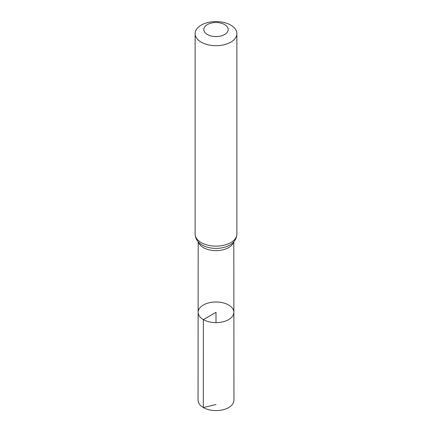 <?xml version="1.0" encoding="UTF-8"?>
<svg xmlns="http://www.w3.org/2000/svg" width="432" height="432" viewBox="0 0 432 432"><rect width="100%" height="100%" fill="white"/><g stroke="black" fill="none" stroke-linecap="round" stroke-linejoin="round"><path stroke-width="0.65" d="M203.359 319.615A17.879 10.325 180 0 1 198.121 312.309A17.879 10.325 180 0 1 216 301.99A17.879 10.325 180 0 1 233.879 312.309A17.879 10.325 180 0 1 222.847 321.851A17.879 10.325 180 0 1 203.359 319.615A17.879 10.325 180 0 1 198.121 312.309L198.05 400.232A17.95 10.363 180 0 0 203.31 407.565A17.95 10.363 180 0 0 222.874 409.811A17.95 10.363 180 0 0 233.95 400.232L233.879 312.309A17.879 10.325 180 0 1 222.847 321.851A17.879 10.325 180 0 1 203.359 319.615M207.387 34.522A12.177 7.031 180 0 1 212.846 22.761A12.177 7.031 180 0 1 227.761 31.369A12.177 7.031 180 0 1 207.387 34.522M201.242 42.174A20.876 12.053 180 0 1 195.124 33.653A20.876 12.053 180 0 1 216 21.6A20.876 12.053 180 0 1 236.876 33.653A20.876 12.053 180 0 1 223.987 44.788A20.876 12.053 180 0 1 201.242 42.174M216 322.639L216 312.314L203.359 319.615L203.31 407.565L216 404.525M233.582 242.033A17.825 10.292 180 0 1 221.432 250.139A17.825 10.292 180 0 1 203.396 247.612A17.825 10.292 180 0 1 198.418 242.033M201.242 242.606A20.876 12.053 180 0 1 195.124 234.079C195.421 240.046 199.336 243.319 201.625 244.685A19.348 11.173 180 0 0 202.316 245.106A19.348 11.173 180 0 0 230.375 244.685C232.664 243.319 236.579 240.046 236.876 234.079A20.876 12.053 180 0 1 223.987 245.214A20.876 12.053 180 0 1 201.242 242.606M198.175 241.763L198.121 312.309M233.825 241.763L233.879 312.309M195.124 33.653L195.124 234.079M236.876 33.653L236.876 234.079"/></g></svg>
